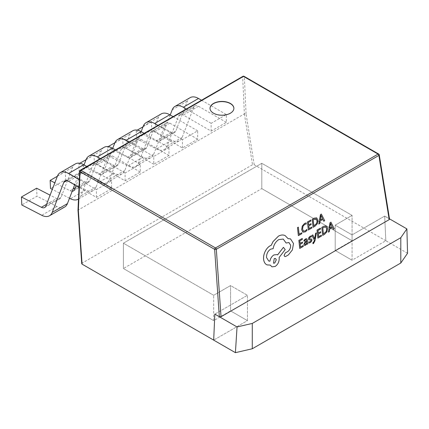 <?xml version="1.0" encoding="UTF-8"?>
<svg xmlns="http://www.w3.org/2000/svg" width="429" height="429" viewBox="0 0 429 429"><rect width="100%" height="100%" fill="white"/><g stroke="black" fill="none" stroke-linecap="round" stroke-linejoin="round"><path stroke-width="0.32" stroke-dasharray="2.15 1.61" d="M407.55 253.282L385.827 240.739L352.07 260.226L335.194 250.482L352.07 240.739L261.803 188.621L123.418 268.522L213.685 320.635L230.561 310.891L247.436 320.635L247.436 295.302L230.561 285.558L213.685 295.302L123.418 243.184L261.803 163.288L352.07 215.406L335.194 225.15L352.07 234.894L384.674 216.066L389.023 218.576M81.725 263.674L82.073 263.159L252.515 164.752L254.225 164.757L385.827 240.739L384.674 216.066L385.827 240.739L352.07 260.226L352.07 234.894L352.07 260.226L335.194 250.482L335.194 225.15L335.194 250.482L352.07 240.739L352.07 215.406L352.07 240.739L261.803 188.621L261.803 163.288L261.803 188.621L123.418 268.522L123.418 243.184L123.418 268.522L213.685 320.635L213.685 295.302L213.685 320.635L230.561 310.891L230.561 285.558L247.436 295.302L214.832 314.125L247.436 295.302L247.436 320.635L213.685 340.122L247.436 320.635L230.561 310.891L230.561 285.558L213.685 295.302L123.418 243.184L261.803 163.288L352.07 215.406L335.194 225.15L352.07 234.894L384.674 216.066L389.532 219.096M210.022 108.419A11.932 6.891 0 0 0 210.017 108.516A11.932 6.891 0 0 0 213.513 113.385A11.932 6.891 0 0 0 226.517 114.881A11.932 6.891 0 0 0 233.885 108.516A11.932 6.891 0 0 0 233.885 108.419M288.084 238.637L284.92 235.478M284.77 256.537L285.628 256.478L288.385 254.912L292.353 249.925L293.495 243.506L290.503 238.878M286.116 243.023L288.953 242.53M268.72 260.998L266.532 257.545C266.43 253.909 267.782 251.121 270.581 249.169L273.15 248.627C273.836 244.589 275.724 241.575 278.812 239.575L283.231 239.076M277.606 254.917L277.005 254.579M271.954 266.838L275.118 266.457C277.922 264.511 279.268 261.722 279.166 258.081L279.107 257.513L285.183 249.565L283.408 247.351M270.265 265.084L267.079 264.913M312.972 243.699L313.513 243.484L314.988 240.69L316.404 232.867M314.671 238.932L312.821 234.899M310.821 240.004L311.089 240.428L310.821 239.999L308.81 239.79M309.556 238.873L309.507 237.736L310.129 237.157L311.368 236.894L311.261 235.912M308.907 243.012L310.21 242.626L311.529 241.393L311.926 239.849L311.422 238.985M306.992 244.31L307.813 243.844L307.416 240.143L306.714 238.696M304.413 245.442L305.545 245.275L306.874 243.436M304.032 241.355L305.496 239.79L306.14 239.672M323.761 221.235L324.694 220.699L321.332 214.071M318.79 224.056L319.728 223.525L320.12 220.962L322.86 219.423M313.084 227.3L314.886 226.271L317.315 223.697L317.98 220.136L316.623 217.814M308.312 230.008L311.84 228.003L311.744 227.086M308.687 224.968L308.392 222.404L310.928 220.962L310.827 220.034M309.078 228.614L308.767 225.901L311.116 224.565L311.02 223.643M302.826 232.105L305.196 231.923L306.96 230.421L306.853 229.424M303.662 231.156L302.552 229.107L302.981 226.292L304.67 224.383L306.268 223.981L306.156 222.898M298.353 235.666L301.818 233.698L301.716 232.781M299.104 234.266L298.337 227.134M299.726 248.439L303.26 246.434L303.158 245.517M300.086 243.409L299.812 240.83L302.343 239.393L302.241 238.465M300.493 247.029L300.187 244.332L302.531 242.996L302.434 242.074M317.905 238.111L321.434 236.106L321.337 235.189M318.264 233.081L317.986 230.507L320.522 229.065L320.42 228.137M318.672 236.717L318.361 234.003L320.71 232.668L320.613 231.746M322.678 235.403L324.48 234.373L326.909 231.799L327.574 228.239L326.217 225.917M333.354 229.338L334.288 228.802L330.925 222.174M328.383 232.159L329.322 231.628L329.713 229.065L332.454 227.526M125.08 180.813L125.08 173.021L140.267 164.248L140.267 172.045L125.08 180.813L97.238 164.736A7.159 4.134 -120 0 0 93.656 164.382A7.159 4.134 -120 0 0 92.476 165.835L80.925 195.817A16.71 9.647 60 0 1 78.496 199.013M211.154 131.118L211.154 123.327L226.34 114.559L226.34 122.351L211.154 131.118L183.306 115.047A7.159 4.134 -120 0 0 179.724 114.688A7.159 4.134 -120 0 0 178.55 116.146L166.999 146.128A16.71 9.647 60 0 1 164.248 149.523A16.71 9.647 60 0 1 156.515 149.029L136.567 138.723L136.213 130.732L137.259 130.132M254.225 164.757L246.064 113.771L244.38 113.883L78.003 210.156M168.962 147.683L168.962 155.48L153.77 164.248L153.77 156.456L168.962 147.683L144.139 133.355M182.459 147.978L182.459 139.597L197.651 130.829L197.651 139.211L182.459 147.978L154.617 131.901A6.8 3.925 -120 0 0 151.217 131.564A6.8 3.925 -120 0 0 150.096 132.947L138.546 162.929A17.063 9.851 60 0 1 135.736 166.393A17.063 9.851 60 0 1 127.837 165.894L107.888 155.582L107.507 146.997L108.146 146.627M96.391 197.378L96.391 189.58L111.578 180.813L111.578 188.61L96.391 197.378L79.011 187.344M379.252 154.874A1.196 0.622 -9.1 0 0 378.92 154.526L389.183 218.672M106.869 182.647L122.056 173.879A16.71 9.647 60 0 0 124.807 170.485L136.358 140.503A7.159 4.134 -120 0 1 137.537 139.05A7.159 4.134 -120 0 1 141.114 139.404L125.928 148.171A7.159 4.134 -120 0 0 122.345 147.817A7.159 4.134 -120 0 0 121.171 149.276L109.615 179.252A16.71 9.647 60 0 1 106.869 182.647A16.71 9.647 60 0 1 99.131 182.159L79.183 171.852L78.829 163.862L79.874 163.256M122.056 173.879A16.71 9.647 60 0 1 114.323 173.391L94.375 163.079L79.183 171.852M112.741 148.354L103.271 172.925A7.159 4.134 60 0 1 102.097 174.383A7.159 4.134 60 0 1 98.777 174.169L78.829 163.862M132.759 130.781A16.71 9.647 -120 0 0 130.014 134.175L118.463 164.157A7.159 4.134 60 0 1 117.283 165.61A7.159 4.134 60 0 1 113.969 165.401L94.021 155.094L94.375 163.079M86.068 159.685L94.021 155.094M141.114 139.404L168.962 155.48M125.928 148.171L153.77 164.248M128.952 142.122L153.77 156.456M190.144 97.651A16.71 9.647 -120 0 0 187.393 101.046L175.842 131.027A7.159 4.134 60 0 1 174.662 132.481A7.159 4.134 60 0 1 171.348 132.271L151.399 121.965L151.753 129.949L136.567 138.723M143.023 126.796L151.399 121.965M170.211 114.988L160.655 139.8A7.159 4.134 60 0 1 159.475 141.254A7.159 4.134 60 0 1 156.161 141.044L136.213 130.732M226.34 122.351L198.498 106.274A7.159 4.134 -120 0 0 194.916 105.92A7.159 4.134 -120 0 0 193.736 107.373L182.186 137.355A16.71 9.647 60 0 1 179.44 140.75A16.71 9.647 60 0 1 171.702 140.262L151.753 129.949M186.331 108.998L211.154 123.327M201.517 100.225L226.34 114.559M161.272 113.905A17.063 9.851 -120 0 0 158.467 117.374L146.911 147.356A6.8 3.925 60 0 1 145.796 148.74A6.8 3.925 60 0 1 142.648 148.536L122.694 138.229L123.075 146.815L107.888 155.582M114.913 142.723L122.694 138.229M141.162 131.633L131.724 156.124A6.8 3.925 60 0 1 130.604 157.507A6.8 3.925 60 0 1 127.456 157.309L107.507 146.997M197.651 139.211L169.804 123.134A6.8 3.925 -120 0 0 166.404 122.796A6.8 3.925 -120 0 0 165.283 124.179L153.732 154.161A17.063 9.851 60 0 1 150.928 157.625A17.063 9.851 60 0 1 143.023 157.127L123.075 146.815M157.893 125.413L182.459 139.597M173.08 116.645L197.651 130.829M104.07 147.345A16.71 9.647 -120 0 0 101.324 150.74L89.768 180.722A7.159 4.134 60 0 1 88.594 182.175A7.159 4.134 60 0 1 85.28 181.966L65.331 171.654L65.685 179.644L50.493 188.411M57.379 176.249L65.331 171.654M72.179 191.28A7.159 4.134 60 0 1 70.088 190.733L54.832 182.851M140.267 172.045L112.425 155.968A7.159 4.134 -120 0 0 108.843 155.614A7.159 4.134 -120 0 0 107.668 157.068L96.112 187.049A16.71 9.647 60 0 1 93.366 190.444A16.71 9.647 60 0 1 85.634 189.956L65.685 179.644M69.498 198.236L52.322 189.361M84.052 164.918L76.067 185.644M100.257 158.687L125.08 173.021M115.449 149.919L140.267 164.248M75.381 163.91A16.71 9.647 -120 0 0 72.635 167.305L61.079 197.286A7.159 4.134 60 0 1 59.904 198.74A7.159 4.134 60 0 1 56.59 198.53L50.086 195.168M64.677 207.009A16.71 9.647 60 0 1 56.939 206.521L36.991 196.209L21.804 204.976M36.637 188.218L36.991 196.209M111.578 188.61L83.735 172.533A7.159 4.134 -120 0 0 80.153 172.179A7.159 4.134 -120 0 0 78.979 173.632L74.662 184.835M79.349 179.746L96.391 189.58M86.76 166.484L111.578 180.813M316.114 218.801L313.165 219.691L313.846 225.89M321.144 215.867L320.956 215.374L320.307 219.911M306.681 241.447L304.847 243.039L305.035 244.433M325.708 226.909L322.758 227.794L323.439 233.993M330.738 223.97L330.55 223.477L329.885 228.003M275.466 258.451L274.222 258.585L273.471 263.192M78.351 209.743L80.073 170.747L242.653 76.882L244.38 113.883M246.064 113.771L244.342 76.829L378.92 154.526A1.196 0.686 -60 0 0 378.673 154.032M82.073 263.159L78.357 209.738M244.374 113.889L252.515 164.752M244.096 76.335A1.196 0.686 -60 0 1 244.342 76.829A1.196 0.724 -2.7 0 0 242.653 76.882A1.196 0.686 -120 0 1 242.905 76.335M80.325 170.2A1.196 0.686 60 0 0 80.073 170.747A1.196 0.654 2.5 0 0 79.724 171.182M114.323 173.391L99.131 182.159M98.777 174.169L113.969 165.401M124.807 170.485L109.615 179.252M103.271 172.925L118.463 164.157M136.358 140.503L121.171 149.276M114.827 142.943L130.014 134.175M156.161 141.044L171.348 132.271M171.702 140.262L156.515 149.029M160.655 139.8L175.842 131.027M182.186 137.355L166.999 146.128M172.206 109.819L187.393 101.046M193.736 107.373L178.55 116.146M198.498 106.274L183.306 115.047M127.456 157.309L142.648 148.536M143.023 157.127L127.837 165.894M131.724 156.124L146.911 147.356M153.732 154.161L138.546 162.929M143.275 126.142L158.467 117.374M165.283 124.179L150.096 132.947M169.804 123.134L154.617 131.901M70.088 190.733L73.043 189.028M75.252 187.757L85.28 181.966M85.634 189.956L70.442 198.724M74.582 189.489L89.768 180.722M96.112 187.049L80.925 195.817M86.132 159.508L101.324 150.74M107.668 157.068L92.476 165.835M112.425 155.968L97.238 164.736M46.563 204.322L56.59 198.53M56.939 206.521L41.752 215.288M45.892 206.054L61.079 197.286M57.443 176.072L72.635 167.305M78.979 173.632L66.811 180.657M83.735 172.533L68.543 181.301M102.097 174.383L117.283 165.61M137.537 139.05L122.345 147.817M159.475 141.254L174.662 132.481M164.248 149.523L179.44 140.75M194.916 105.92L179.724 114.688M130.604 157.507L145.796 148.74M135.736 166.393L150.928 157.625M166.404 122.796L151.217 131.564M73.402 190.943L88.594 182.175M78.496 199.029L93.366 190.444M108.843 155.614L93.656 164.382M44.713 207.507L59.904 198.74M80.153 172.179L64.967 180.947"/><path stroke-width="0.64" d="M400.799 263.025L252.284 348.766L235.408 352.665L213.685 340.122L214.832 314.125L237.049 326.952L252.284 323.434L400.799 237.693L406.89 228.893L407.55 253.282L400.799 263.025L400.799 237.693M389.023 218.576L406.89 228.893M252.284 348.766L252.284 323.434M235.408 352.665L237.049 326.952M230.389 103.448A11.932 6.891 0 0 0 217.385 101.957A11.932 6.891 0 0 0 210.017 108.323A11.932 6.891 0 0 0 213.513 113.192A11.932 6.891 0 0 0 226.517 114.688A11.932 6.891 0 0 0 233.885 108.323A11.932 6.891 0 0 0 230.389 103.448M233.885 108.419A11.932 6.891 0 0 0 230.389 103.641A11.932 6.891 0 0 0 217.465 102.129A11.932 6.891 0 0 0 210.022 108.419M290.497 238.873L288.079 238.631L285.076 235.548C283.017 234.647 280.797 234.856 278.394 236.17L273.037 241.581L271.251 245.27L270.168 245.763C268.104 246.965 266.409 248.9 265.095 251.56C263.862 254.177 263.363 256.767 263.604 259.331C263.883 261.685 264.757 263.395 266.237 264.457L267.079 264.913L270.281 265.09L271.954 266.838L275.134 266.468C277.938 264.521 279.284 261.728 279.182 258.092L279.123 257.518L285.199 249.571L283.43 247.356L277.606 254.917L277.016 254.579L273.895 254.96C271.761 256.338 270.431 258.43 269.9 261.223L268.71 260.998L266.548 257.556C266.447 253.914 267.798 251.126 270.602 249.179L273.166 248.632C273.852 244.594 275.74 241.581 278.829 239.586L283.242 239.082L286.132 243.029L288.953 242.53L290.626 245.211C290.723 247.876 289.763 250 287.73 251.582L285.344 252.874L284.084 255.469L284.765 256.537L285.644 256.483L288.401 254.917L292.369 249.93L293.511 243.511L290.513 238.878L288.084 238.637M288.942 242.53L290.61 245.206C290.739 247.882 289.779 250.005 287.746 251.587L285.36 252.879L284.105 255.48L284.765 256.537M283.231 239.076L286.132 243.029M277.016 254.579L273.879 254.955C271.777 256.344 270.447 258.435 269.916 261.229L268.72 260.998M283.43 247.356L277.59 254.906M284.92 235.478L285.076 235.548C283.033 234.652 280.813 234.861 278.41 236.175L273.053 241.591L271.267 245.275L270.184 245.769C268.12 246.975 266.43 248.906 265.111 251.566C263.878 254.183 263.379 256.773 263.62 259.336C263.899 261.69 264.779 263.401 266.253 264.462L267.074 264.908M316.42 232.872L315.551 233.349L314.698 238.937L312.838 234.904L311.899 235.419L314.355 240.117L314.108 241.366L312.875 242.803L312.972 243.699L313.529 243.49L315.004 240.701L316.42 232.872L315.551 233.349L314.736 238.406M311.561 239.06L309.572 238.878L309.336 238.449L310.146 237.162L311.384 236.899L311.261 235.912L310.14 236.299L308.891 237.494L308.494 239.017L308.826 239.795L310.821 240.004L311.089 240.428L310.205 241.758L308.794 241.972L308.907 243.012L310.231 242.632L311.545 241.398L311.942 239.859L311.427 238.991M308.81 239.79L308.478 239.012L308.875 237.484L310.124 236.293L311.261 235.912M311.545 239.055L309.556 238.873M303.93 240.379L304.048 241.366L305.512 239.795L306.156 239.682L306.596 240.658L305.234 241.688L303.882 244.444L304.477 245.468L305.566 245.286L306.891 243.441L306.992 244.31L307.829 243.854L307.432 240.154L306.719 238.696L305.486 238.926L303.93 240.379L304.048 241.366M322.86 219.423L323.761 221.235L324.71 220.71L321.348 214.076L320.442 214.591L318.79 224.056L319.744 223.53L320.136 220.973L322.871 219.417L323.777 221.241M321.348 214.076L320.425 214.586L318.806 224.061M316.682 217.841L314.087 218.184L312.215 219.246L313.084 227.3L314.902 226.281L317.331 223.702L317.996 220.141L316.629 217.814M311.036 223.654L308.687 224.984L308.408 222.41L310.945 220.967L310.827 220.034L307.448 221.959L308.328 230.014L311.862 228.008L311.744 227.086L309.078 228.598L308.789 225.906L311.132 224.576L311.036 223.654L308.687 224.968M306.172 222.903L304.579 223.455L302.295 226.013L301.684 229.681L302.842 232.11L305.212 231.928L306.982 230.427L306.874 229.435L305.234 230.936L303.459 231.043L302.568 229.113L302.997 226.303L304.687 224.394L306.285 223.992L306.156 222.898L304.563 223.45L302.279 226.008L301.667 229.671L303.094 232.25M306.874 229.435L305.217 230.925L303.442 231.038M389.189 219.643L378.909 155.411A1.196 0.622 -9.1 0 0 379.252 154.874L389.532 219.096L389.189 219.643L221.026 316.731L219.342 316.731L214.832 314.125L213.685 340.122L82.084 264.146L81.725 263.674L78.003 210.194L78.357 210.596L82.084 264.146M297.49 227.611L298.353 235.666L301.834 233.703L301.732 232.786L299.12 234.255L298.353 227.139L297.49 227.611L298.37 235.671M303.174 245.522L300.493 247.045L300.203 244.337L302.552 243.002L302.434 242.074L300.102 243.399L299.828 240.841L302.359 239.398L302.241 238.465L298.863 240.385L299.726 248.439L303.276 246.439L303.174 245.522L300.493 247.029M321.353 235.194L318.672 236.717L318.377 234.009L320.726 232.679L320.629 231.757L318.28 233.076L318.002 230.512L320.538 229.07L320.42 228.137L317.042 230.062L317.905 238.111L321.45 236.111L321.353 235.194L318.667 236.706M321.809 227.349L322.678 235.403L324.496 234.384L326.925 231.805L327.59 228.244L326.292 225.949L323.68 226.287L321.809 227.349L322.678 235.403M326.217 225.917L323.697 226.292L321.825 227.359M332.454 227.526L333.354 229.338L334.304 228.813L330.941 222.179L330.035 222.694L328.399 232.164L329.338 231.633L329.729 229.075L332.464 227.52L333.371 229.343M330.941 222.179L330.019 222.689L328.399 232.164M219.342 316.731L214.65 249.367A1.196 0.552 -4 0 0 216.329 249.276L221.026 316.731M379.252 154.874A1.196 1.196 0 0 0 378.673 154.032A1.196 0.686 -60 0 0 378.078 154.091A1.196 0.686 60 0 1 378.909 155.411L216.329 249.276A1.196 0.686 -120 0 0 215.497 247.957A1.196 0.686 -60 0 0 214.65 249.367L80.078 171.67A1.196 0.686 -60 0 1 80.92 170.259L215.497 247.957L378.078 154.091L243.5 76.394L80.92 170.259A1.196 0.686 60 0 0 80.325 170.2A1.196 1.196 0 0 0 79.724 171.182L78.003 210.194M79.874 163.256L86.068 159.685M128.952 142.122L125.928 140.38A16.71 9.647 -120 0 0 117.573 139.548A16.71 9.647 -120 0 0 114.827 142.943L112.741 148.354M125.928 140.38L141.114 131.606A16.71 9.647 -120 0 0 132.759 130.781L117.573 139.548M141.114 131.606L144.139 133.355M137.259 130.132L143.023 126.796M186.331 108.998L183.306 107.25A16.71 9.647 -120 0 0 174.952 106.424A16.71 9.647 -120 0 0 172.206 109.819L170.211 114.988M183.306 107.25L198.498 98.482A16.71 9.647 -120 0 0 190.144 97.651L174.952 106.424M198.498 98.482L201.517 100.225M108.146 146.627L114.913 142.723M157.893 125.413L154.617 123.52A17.063 9.851 -120 0 0 146.085 122.678A17.063 9.851 -120 0 0 143.275 126.142L141.162 131.633M154.617 123.52L169.804 114.752A17.063 9.851 -120 0 0 161.272 113.905L146.085 122.678M169.804 114.752L173.08 116.645M54.832 182.851L50.139 180.427L57.379 176.249M78.496 199.013A16.71 9.647 60 0 1 78.18 199.212A16.71 9.647 60 0 1 70.442 198.724L69.498 198.236M52.322 189.361L50.493 188.411L50.139 180.427M76.067 185.644L74.582 189.489A7.159 4.134 60 0 1 73.402 190.943A7.159 4.134 60 0 1 72.179 191.28M100.257 158.687L97.238 156.944A16.71 9.647 -120 0 0 88.883 156.113A16.71 9.647 -120 0 0 86.132 159.508L84.052 164.918M97.238 156.944L112.425 148.171A16.71 9.647 -120 0 0 104.07 147.345L88.883 156.113M112.425 148.171L115.449 149.919M50.086 195.168L36.637 188.218L21.45 196.991L41.398 207.298L46.563 204.322M79.011 187.344L68.543 181.301A7.159 4.134 -120 0 0 64.967 180.947A7.159 4.134 -120 0 0 63.787 182.4L52.236 212.382A16.71 9.647 60 0 1 49.485 215.776A16.71 9.647 60 0 1 41.752 215.288L21.804 204.976L21.45 196.991M79.349 179.746L68.543 173.509A16.71 9.647 -120 0 0 60.194 172.678A16.71 9.647 -120 0 0 57.443 176.072L45.892 206.054A7.159 4.134 60 0 1 44.713 207.507A7.159 4.134 60 0 1 41.398 207.298M74.662 184.835L67.423 203.614A16.71 9.647 60 0 1 64.677 207.009L49.485 215.776M68.543 173.509L83.735 164.736A16.71 9.647 -120 0 0 75.381 163.91L60.194 172.678M83.735 164.736L86.76 166.484M301.732 232.786L299.12 234.272M298.353 227.139L297.506 227.622M302.826 232.105L303.11 232.255M311.76 227.091L309.078 228.614M310.843 220.045L307.448 221.959L308.328 230.014M316.704 217.846L314.103 218.189L312.232 219.257L313.1 227.306M313.846 225.89L316.645 223.407L317.095 220.667L316.13 218.811L313.181 219.696L313.846 225.906L316.661 223.418L317.111 220.678L316.114 218.801M320.307 219.911L322.511 218.656L320.994 215.369L320.307 219.911M320.313 219.889L322.495 218.651L320.978 215.363M302.45 242.079L300.102 243.415M302.263 238.47L298.863 240.385M298.879 240.396L299.748 248.445M306.719 238.696L305.502 238.932L303.946 240.385M306.156 239.682L306.612 240.664L305.25 241.693L303.898 244.455L304.413 245.442M306.891 243.441L306.992 244.31M305.689 244.337L305.014 244.423L305.689 244.337L306.531 243.361L306.697 241.436L304.863 243.045L305.051 244.439M305.673 244.326L306.515 243.35L306.681 241.447M311.089 240.428L310.837 240.009L311.105 240.433L310.221 241.763L308.794 241.972L308.923 243.018M314.752 238.411L314.698 238.937M312.838 234.904L311.899 235.419M311.921 235.43L314.355 240.117M314.377 240.122L314.125 241.371L313.368 242.658L312.875 242.803M312.891 242.809L312.988 243.71M320.629 231.757L318.28 233.086M320.436 228.148L317.042 230.062M317.058 230.067L317.921 238.116M325.724 226.914L322.774 227.804L323.439 234.009L326.255 231.521L326.705 228.78L325.708 226.909L326.689 228.77L326.238 231.515L323.439 233.993M329.901 228.013L332.105 226.759L330.587 223.471L329.901 228.013M329.901 227.992L332.089 226.753L330.571 223.466M270.281 265.09L271.948 266.833M274.716 263.057L276.297 259.792L275.466 258.451L274.238 258.59L273.493 263.197L274.716 263.057L276.281 259.786L275.456 258.451M273.482 263.192L274.699 263.052M79.724 171.182A1.196 0.654 2.5 0 0 80.078 171.67L78.357 210.596M243.5 76.394A1.196 0.686 -60 0 1 244.096 76.335A1.196 1.196 0 0 0 242.905 76.335A1.196 0.686 -120 0 1 243.5 76.394M73.043 189.028L75.252 187.757M67.423 203.614L52.236 212.382M66.811 180.657L63.787 182.4M378.673 154.032L244.096 76.335M80.325 170.2L242.905 76.335M78.18 199.212L78.496 199.029"/></g></svg>
